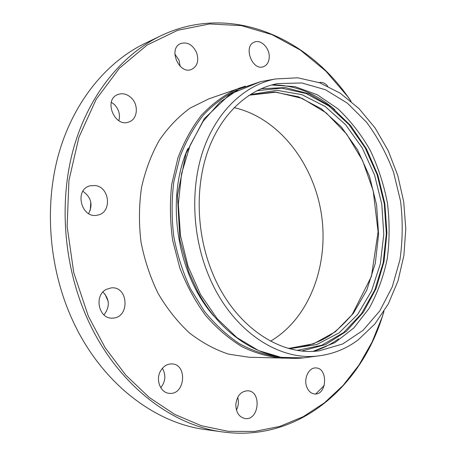 <?xml version="1.0" encoding="UTF-8"?>
<svg xmlns="http://www.w3.org/2000/svg" width="456" height="456" viewBox="0 0 456 456"><rect width="100%" height="100%" fill="white"/><g stroke="black" fill="none" stroke-linecap="round" stroke-linejoin="round"><path stroke-width="0.68" d="M160.957 35.722L145.162 43.297C107.023 61.628 74.197 100.844 59.081 152.589C44.175 204.356 48.592 266.315 71.335 317.507C99.425 381.381 153.666 423.082 205.519 429.569L222.87 431.969C170.436 425.431 115.282 382.669 86.6 316.96C63.384 264.309 58.778 200.543 73.844 147.419C89.119 94.312 122.385 54.258 160.957 35.722C229.003 3.203 304.722 35.99 347.421 96.079L351.154 101.38M315.723 393.944L324.25 385.497M383.975 311.419L382.031 317.604C359.704 387.856 297.591 442.183 222.87 431.969M235.798 404.694C236.909 395.825 240.916 391.18 247.819 390.763C261.904 391.18 259.168 420.711 245.14 418.545C239.155 417.189 236.037 412.572 235.798 404.694M236.436 410.064C238.499 405.982 238.915 401.753 237.684 397.381M160.523 371.007C163.299 366.271 167.033 363.905 171.724 363.911C187.758 363.928 185.278 395.318 169.29 393.317C160.54 392.964 155.348 379.842 160.523 371.007M160.757 387.737C165.562 381.507 166.109 375.02 162.399 368.277M106.39 289.349L111.19 287.896C128.649 285.769 130.137 318.134 112.524 318.094C98.713 319.36 93.583 295.425 106.39 289.349M103.939 314.914C110.061 306.899 109.731 299.278 102.948 292.045M95.293 185.535C110.01 187.188 112.096 212.718 97.675 215.089C81.442 219.45 73.69 189.422 90.163 185.791L95.293 185.535M88.618 213.573C93.092 204.607 91.183 197.18 82.889 191.292M130.809 97.43C138.926 104.321 137.866 119.164 128.98 121.94C114.701 127.982 103.096 99.813 117.808 94.534C122.311 92.91 126.643 93.873 130.809 97.43M118.873 120.686C120.418 114.456 118.794 108.95 113.994 104.167L111.327 102.258M196.587 52.605C199.072 60.557 197.454 66.131 191.737 69.335C179.293 75.246 167.688 48.661 180.61 43.582C187.336 41.633 192.66 44.637 196.587 52.605M180.188 66.359L178.997 60.141L174.842 54.059M269.239 57.319C268.943 62.039 267.073 65.134 263.642 66.61C252.453 71.524 242.78 46.159 254.391 42.129C260.952 39.068 269.844 48.29 269.239 57.319M318.778 82.644C321.959 81.789 324.946 82.958 327.739 86.15M306.916 387.355C303.257 379.016 308.758 367.245 315.831 367.946C328.263 367.844 327.066 395.392 314.629 393.95C311.214 393.556 308.644 391.362 306.916 387.355M351 101.243L347.666 96.541L325.761 71.028L300.35 50.08L271.998 34.639L241.452 25.639L209.652 23.946L177.76 30.261L147.174 45.002L119.438 68.195L96.165 99.345L78.905 137.33L68.941 180.428L67.129 226.37L73.735 272.551L88.39 316.31L105.176 347.751L125.742 375.066L149.237 397.467L174.756 414.436L201.387 425.722L228.262 431.325L254.613 431.439L279.767 426.417L303.172 416.716L324.398 402.859L343.106 385.411L359.066 364.931L372.102 341.983L382.128 317.097L383.866 311.596M245.425 86.127L208.648 98.918L190.123 108.1C178.484 116.571 168.19 127.332 159.247 140.38C151.295 154.578 145.384 170.293 141.52 187.519C138.977 205.303 138.789 223.4 140.972 241.805C144.512 259.994 150.206 277.174 158.055 293.333C166.987 308.564 177.407 321.725 189.314 332.823C201.814 342.519 214.901 349.627 228.57 354.141L249.01 357.236L287.941 358.199M270.585 341.156C309.738 318.134 329.266 264.412 321.309 213.625C313.392 162.838 278.405 117.631 234.099 107.644M212.234 272.403C233.683 325.766 279.938 356.552 319.251 350.801L342.576 344.029L363.073 330.332L379.842 310.849L392.263 286.875L399.952 259.732C402.722 240.511 402.927 221.017 400.573 201.244L393.619 172.482C386.734 154.042 377.71 137.29 366.538 122.225L347.398 103.181L325.481 89.746L301.781 82.952L277.505 83.619C248.611 89.131 221.884 113.077 208.352 149.625C194.94 186.185 196.251 233.409 212.234 272.403M358.165 339.897L374.906 323.954L388.312 303.93L398.048 280.765L403.902 255.406L405.789 228.798L403.714 201.854L397.774 175.48L388.147 150.56L375.1 127.971L358.986 108.585L340.296 93.241L319.622 82.747L297.717 77.799L275.47 78.956C245.653 84.833 218.082 109.696 204.14 147.562C190.323 185.45 191.737 234.338 208.318 274.683C230.525 329.762 278.194 361.534 318.733 355.862C333.193 354.05 346.338 348.726 358.165 339.897M104.92 294L108.169 301.353M90.801 202.093L90.237 210.421M249.825 95.122L276.176 92.169L302.197 98.405L326.171 112.849L346.674 134.127L362.6 160.637L373.168 190.659L378.087 231.779L371.44 276.399L352.328 314.264C344.006 324.005 336.175 331.307 328.833 336.169C316.715 343.516 303.565 347.557 289.383 348.293L313.682 343.767L335.365 331.751L353.332 313.42L366.806 290.124L375.305 263.317L378.588 234.458L376.605 204.983L369.502 176.312L357.572 149.83L341.299 126.893L321.36 108.824L298.657 96.843L274.347 92.015L249.831 95.116M252.253 94.255L248.526 95.623L252.253 94.255L277.117 90.328L301.906 94.666L325.134 106.476L345.574 124.665L362.275 147.938L374.513 174.916L381.786 204.18L383.781 234.264L380.361 263.693L371.554 290.945L357.635 314.503L339.121 332.834L316.834 344.531L291.96 348.373L287.992 348.207M297.437 350.328L321.816 345.226L343.482 332.658L361.374 313.819L374.746 290.079L383.143 262.861L386.329 233.626L384.283 203.786L377.129 174.745L365.176 147.875L348.88 124.522L328.896 105.986L306.113 93.503L281.643 88.145L256.876 90.721M261.026 88.755L285.393 87.581L309.242 93.896L331.324 106.898L350.63 125.56L366.35 148.736L377.904 175.201L384.853 203.695L386.927 232.959L384.003 261.681L376.097 288.551L363.409 312.212L346.343 331.335L325.555 344.622L301.992 350.938M313.215 351.291L334.926 342.627L353.793 327.995L369.098 308.416C377.408 293.311 383.45 276.82 387.224 258.934C389.652 240.597 389.737 222.049 387.475 203.29C383.906 184.731 378.166 167.09 370.261 150.372C361.209 134.491 350.425 120.623 337.902 108.779L317.359 94.802L294.924 86.617L271.605 84.993M240.62 87.655L235.94 89.467C223.463 95.521 211.994 104.071 201.535 115.111C191.885 127.486 184.002 141.799 177.891 158.055L171.747 184.218C169.712 202.715 170.02 221.445 172.67 240.409L179.784 267.877C186.572 285.388 195.168 301.234 205.565 315.404C216.777 328.326 228.98 338.797 242.165 346.805C255.645 353.286 269.222 357.088 282.891 358.205M279.135 357.105C265.723 355.218 252.493 350.755 239.44 343.716C226.729 335.211 215.044 324.398 204.385 311.277L190.597 289.024C182.953 272.585 177.355 255.178 173.816 236.795C171.559 218.213 171.547 199.927 173.787 181.927L180.097 156.511C186.225 140.744 194.034 126.859 203.53 114.861C213.796 104.15 225.025 95.834 237.217 89.917L237.376 89.849M187.804 148.622C165.18 199.528 176.922 274.689 214.006 316.27M338.637 338.751C331.404 344.029 323.606 348.042 315.244 350.784M273.691 84.856C296.041 85.414 316.407 93.679 334.778 109.662M305.942 357.544L303.565 357.857L281.238 357.361L258.655 350.618L236.903 337.594L217.147 318.636L200.526 294.496L188.049 266.332L180.496 235.627L178.325 204.083L181.613 173.451L190.078 145.396L203.114 121.313L219.855 102.275L239.303 88.966L260.416 81.687L262.77 81.259M318.733 355.862L303.565 357.857C265.301 362.474 222.425 337.52 197.887 292.022L188.67 271.776L179.892 239.941L177.464 195.373L185.98 153.53L204.242 118.737L230.023 94.175L260.416 81.687L275.47 78.956M347.666 96.541L347.421 96.079M382.128 317.097L382.031 317.604"/></g></svg>
